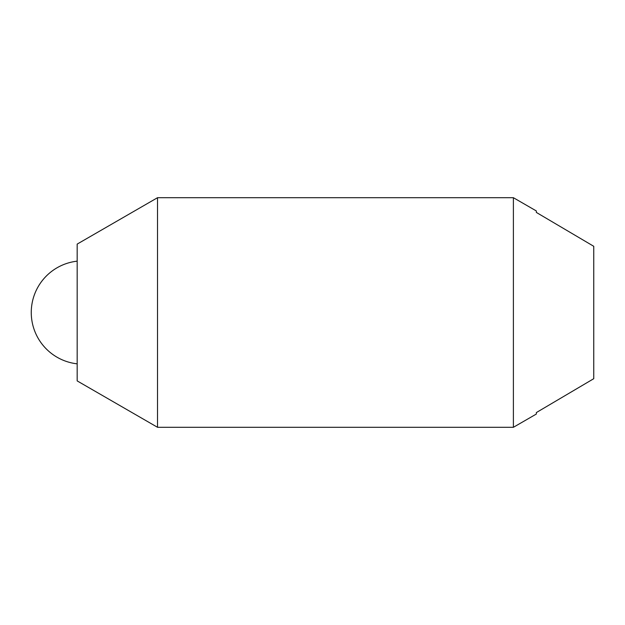 <?xml version="1.0" encoding="UTF-8"?>
<svg xmlns="http://www.w3.org/2000/svg" width="625" height="625" viewBox="0 0 625 625"><rect width="100%" height="100%" fill="white"/><g stroke="black" fill="none" stroke-linecap="round" stroke-linejoin="round"><path stroke-width="0.94" d="M157.523 427.297L157.523 197.703L513.391 197.703L513.391 427.297L157.523 427.297L77.172 380.898L77.172 244.102L157.523 197.703M513.391 427.297L536.352 414.039L536.352 412.57L593.75 378.695L593.75 246.305L536.352 212.43L536.352 210.961L513.391 197.703M77.172 261.164A51.656 51.656 0 0 0 77.172 363.836"/></g></svg>
